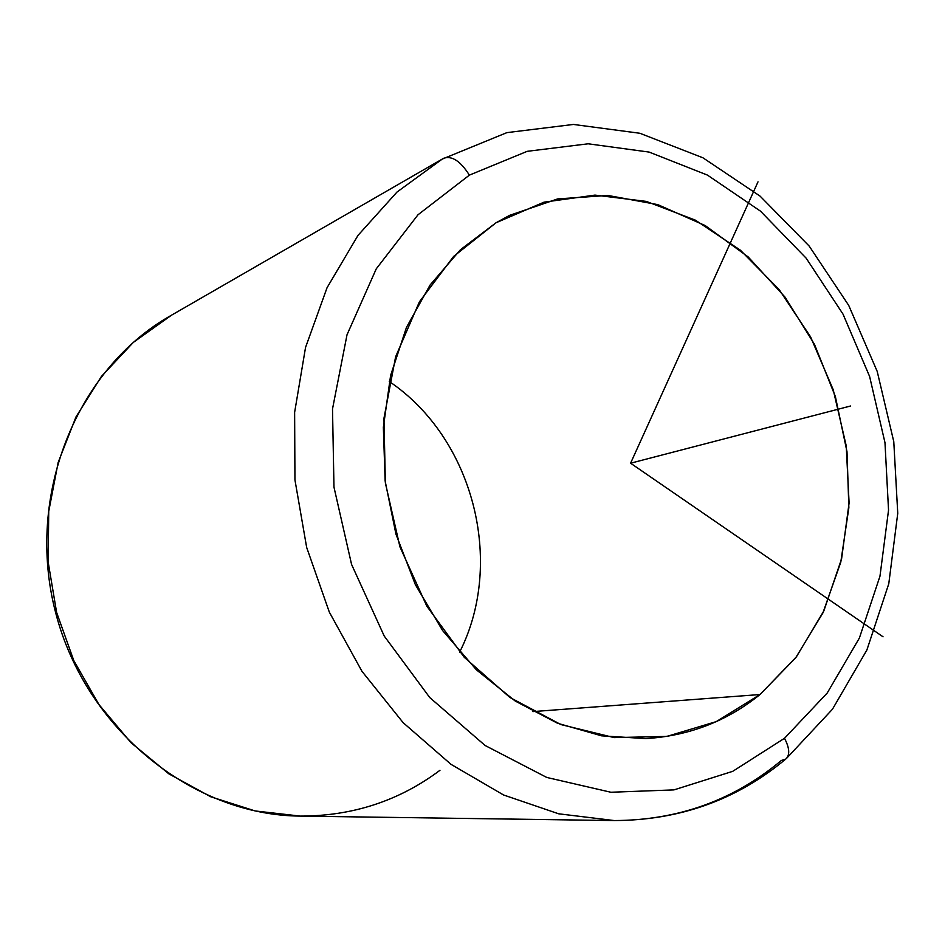 <?xml version="1.0" encoding="UTF-8"?>
<svg xmlns="http://www.w3.org/2000/svg" width="945" height="945" viewBox="0 0 945 945"><rect width="100%" height="100%" fill="white"/><g stroke="black" fill="none" stroke-linecap="round" stroke-linejoin="round"><path stroke-width="1.42" d="M496.03 222.76L509.615 215.354L557.704 198.899L607.907 195.45L657.814 204.64L705.218 225.571L748.18 256.934L785.047 297.132L814.472 344.334L835.38 396.581L847.003 451.769L848.858 507.713L840.778 562.204L822.882 612.974L795.678 657.803L760.028 694.528L532.826 711.609L760.028 694.528C726.87 721.295 688.751 735.99 645.695 738.588L601.611 735.836L557.562 723.268L515.249 701.06L476.374 669.792L442.591 630.528L415.387 584.707L395.955 534.161L385.135 480.958L383.351 427.317L390.616 375.437L406.468 327.383L430.105 285L460.404 249.752L496.03 222.76L453.635 256.426L419.415 301.809L395.624 356.761L383.954 418.328L385.371 483.001L399.948 546.895L426.821 606.17L464.267 657.307L509.887 697.445L560.869 724.567L614.179 737.608L666.863 736.415L716.251 721.614L760.028 694.528L796.351 656.917L823.839 610.919L841.593 558.802L849.094 502.964L846.224 445.804L833.207 389.683L810.597 336.916L779.247 289.713L740.36 250.165L695.414 220.173L646.238 201.391L594.972 195.107L544.036 202.159L496.03 222.76M459.648 652.121C505.327 561.932 473.102 438.007 389.269 381.508C473.102 438.007 505.327 561.932 459.648 652.121M469.381 175.132L527.192 151.33L588.168 143.794L649.18 152.098L707.439 175.097L760.465 211.137L806.215 258.245L843.034 314.153L869.613 376.476L884.981 442.673L888.536 510.146L879.972 576.19L859.371 638.076L827.229 693.004L784.515 738.281L732.729 771.333L673.974 789.89L610.907 792.253L546.765 777.451L485.128 745.499L429.762 697.564L384.225 636.044L351.575 564.448L333.975 487.147L332.51 408.972L347.028 334.743L376.264 268.829L417.997 214.775L469.381 175.132C460.487 161.075 451.887 155.464 443.607 158.299C451.887 155.464 460.487 161.075 469.381 175.132L417.997 214.775L376.264 268.829L347.028 334.743L332.51 408.972L333.975 487.147L351.575 564.448L384.225 636.044L429.762 697.564L485.128 745.499L546.765 777.451L610.907 792.253L673.974 789.89L732.729 771.333L784.515 738.281L827.229 693.004L859.371 638.076L879.972 576.19L888.536 510.146L884.981 442.673L869.613 376.476L843.034 314.153L806.215 258.245L760.465 211.137L707.439 175.097L649.18 152.098L588.168 143.794L527.192 151.33L469.381 175.132M171.435 315.24L133.304 342.421L101.446 376.405L76.025 416.851L58.177 462.388L48.727 511.422L48.171 562.098L56.629 612.466L73.793 660.579L98.953 704.568L131.095 742.782L168.871 773.861L210.77 796.789L255.162 810.952L300.404 816.102L255.162 810.952L210.77 796.789L168.871 773.861L131.095 742.782L98.953 704.568L73.793 660.579L56.629 612.466L48.171 562.098L48.727 511.422L58.177 462.388L76.025 416.851L101.446 376.405L133.304 342.421L170.313 315.878L442.189 159.114L396.983 192.071L358.025 235.352L327.053 287.717L305.542 347.441L294.627 412.351L294.946 479.93L306.664 547.45L329.321 612.112L361.959 671.293L403.125 722.653L451.013 764.34L503.567 794.981L558.66 813.799L614.215 820.555C678.026 820.331 733.733 800.309 781.326 760.489L785.638 759.166C790.079 755.244 789.701 748.286 784.515 738.281C789.701 748.286 790.079 755.244 785.638 759.166C736.816 799.86 679.668 820.331 614.215 820.555L558.66 813.799L503.567 794.981L451.013 764.34L403.125 722.653L361.959 671.293L329.321 612.112L306.664 547.45L294.946 479.93L294.627 412.351L305.542 347.441L327.053 287.717L358.025 235.352L396.983 192.071L442.189 159.114L506.886 132.631L573.473 124.445L639.859 133.269L702.915 157.78L760.075 196.123L809.227 246.125L848.716 305.4L877.22 371.444L893.781 441.658L897.75 513.336L888.784 583.738L866.884 650.006L832.462 709.234L786.441 758.492M170.313 315.878C76.651 368.916 24.913 495.723 55.66 612.726C85.806 729.871 192.768 815.417 300.404 816.102C352.745 816.078 399.262 800.805 439.968 770.293M758.008 181.842L630.587 463.204L883.043 636.8M630.587 463.204L850.583 405.996M442.189 159.114L443.607 158.299M300.404 816.102L614.215 820.555"/></g></svg>
